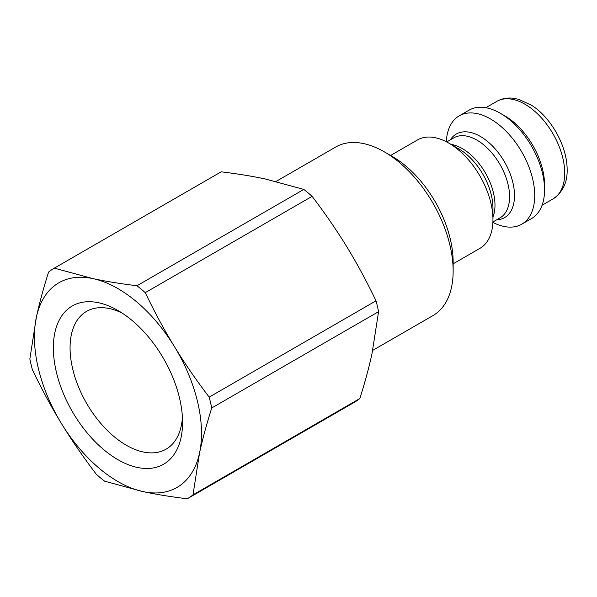 <?xml version="1.0" encoding="UTF-8"?>
<svg xmlns="http://www.w3.org/2000/svg" width="597" height="597" viewBox="0 0 597 597"><rect width="100%" height="100%" fill="white"/><g stroke="black" fill="none" stroke-linecap="round" stroke-linejoin="round"><path stroke-width="0.9" d="M209.174 397.139C195.973 379.774 184.383 362.909 174.391 346.536C164.369 330.186 154.66 312.231 145.272 292.664L312.119 196.338C325.313 213.704 336.909 230.576 346.902 246.942C356.924 263.292 366.625 281.247 376.02 300.813L209.174 397.139A133.101 76.849 60 0 1 211.734 407.982L378.58 311.656L372.043 353.461C369.125 367.058 365.058 382.08 359.842 398.535A133.101 76.849 60 0 1 354.185 402.408A133.101 76.849 60 0 1 354.096 402.46L187.428 498.682M136.967 285.747C120.46 283.732 105.744 281.344 92.819 278.583L54.327 268.143L221.174 171.817C237.688 173.831 252.404 176.219 265.322 178.988L303.813 189.421L136.967 285.747A133.101 76.849 60 0 1 145.272 292.664M54.327 268.143A133.101 76.849 60 0 0 54.245 268.195A133.101 76.849 60 0 0 48.588 272.068C43.372 288.523 39.305 303.552 36.387 317.141L29.85 358.946A133.101 76.849 60 0 0 32.41 369.789C41.797 389.356 51.506 407.311 61.528 423.661C71.521 440.034 83.11 456.899 96.311 474.272A133.101 76.849 60 0 0 104.617 481.182L143.101 491.622C156.026 494.383 170.742 496.771 187.257 498.786A133.101 76.849 60 0 0 187.339 498.734L354.185 402.408M376.02 300.813A133.101 76.849 60 0 1 378.58 311.656M303.813 189.421A133.101 76.849 60 0 1 312.119 196.338M359.842 398.535L192.995 494.861A133.101 76.849 60 0 1 187.339 498.734M192.995 494.861L199.532 453.056A118.154 68.222 60 0 1 143.101 491.622A118.154 68.222 60 0 1 61.528 423.661A118.154 68.222 60 0 1 36.387 317.141A118.154 68.222 60 0 1 92.819 278.583A118.154 68.222 60 0 1 174.391 346.536A118.154 68.222 60 0 1 199.532 453.056C202.45 439.459 206.517 424.437 211.734 407.982M182.421 417.325A79.55 45.924 60 0 1 181.234 426.027A79.55 45.924 60 0 1 166.093 449.168A79.55 45.924 60 0 1 86.543 403.244A79.55 45.924 60 0 1 86.543 311.388A79.55 45.924 60 0 1 122.281 313.164M181.033 437.646A91.363 52.752 -120 0 0 182.563 422.4A91.363 52.752 -120 0 0 117.96 310.5A91.363 52.752 -120 0 0 53.529 342.484A91.363 52.752 -120 0 0 108.609 453.511A91.363 52.752 -120 0 0 181.033 437.646M453.145 263.814L479.995 248.315A62.551 36.118 -120 0 0 492.95 219.674A62.551 36.118 -120 0 0 448.72 143.064A62.551 36.118 -120 0 0 417.445 139.967L390.587 155.466M448.72 143.064L458.832 148.899A48.253 27.858 60 0 1 492.95 208.002L492.95 219.674M492.891 222.405A62.551 36.118 -120 0 0 521.771 224.196A62.551 36.118 -120 0 0 534.725 195.555A62.551 36.118 -120 0 0 507.42 132.609A62.551 36.118 -120 0 0 459.22 115.848A62.551 36.118 -120 0 0 446.325 141.758M453.145 271.031L453.145 261.956A86.184 49.76 -120 0 0 392.199 156.399L384.341 151.862A97.304 56.178 60 0 1 453.145 271.031A97.304 56.178 60 0 1 432.989 315.582L372.692 350.394M521.771 224.196L531.599 218.517A62.551 36.118 -120 0 0 544.554 189.883L544.554 184.771A56.297 32.507 -120 0 0 504.749 115.825L500.323 113.273A62.551 36.118 -120 0 0 469.048 110.169L459.22 115.848M276.09 181.443L335.686 147.041A97.304 56.178 60 0 1 384.341 151.862M544.554 189.883A62.551 36.118 -120 0 0 500.323 113.273M492.95 217.099A46.223 26.686 -120 0 0 494.988 205.167A46.223 26.686 -120 0 0 450.951 144.355M446.683 141.944L453.802 137.832A46.223 26.686 60 0 1 489.421 150.22A46.223 26.686 60 0 1 509.592 196.734A46.223 26.686 60 0 1 500.017 217.89L492.906 222.002M496.562 219.89A48.253 27.858 -120 0 0 514.51 195.555A48.253 27.858 -120 0 0 488.727 142.467A48.253 27.858 -120 0 0 450.339 139.832M553.046 198.913C562.725 192.271 567.426 182.548 567.15 169.735C567.157 144.802 549.703 116.37 531.502 105.266L518.487 99.266L512.995 98.214C507.054 97.58 501.637 98.639 496.749 101.4A56.297 32.507 60 0 1 540.136 116.482A56.297 32.507 60 0 1 564.71 173.137A56.297 32.507 60 0 1 553.046 198.913L542.106 205.226M54.245 268.195L221.084 171.869M496.749 101.4L485.809 107.721"/></g></svg>
